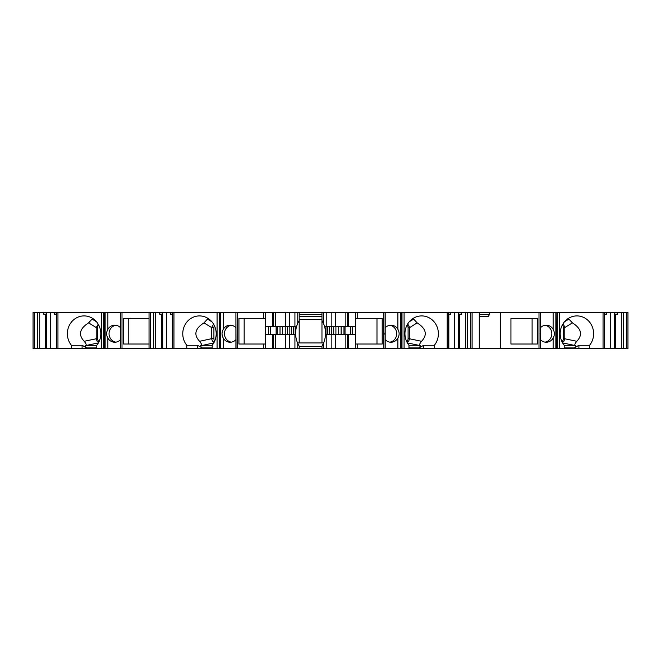 <?xml version="1.0" encoding="UTF-8"?>
<svg xmlns="http://www.w3.org/2000/svg" width="661" height="661" viewBox="0 0 661 661"><rect width="100%" height="100%" fill="white"/><g stroke="black" fill="none" stroke-linecap="round" stroke-linejoin="round"><path stroke-width="0.99" d="M98.663 324.981A3.916 3.677 -90 0 0 97.671 327.658L97.671 338.68A3.916 3.677 90 0 0 99.018 341.712M115.915 342.15A8.535 8.023 90 0 1 109.048 333.706A8.535 8.023 90 0 1 115.915 325.253M128.771 318.404L149.039 318.404L123.541 318.404L123.541 344.017L149.039 344.017L128.771 344.017L128.771 318.404M214.412 325.691A3.916 3.677 -90 0 0 213.916 327.658L213.916 338.68A3.916 3.677 90 0 0 214.693 341.093M212.189 345.819L200.539 345.819L213.784 342.91M236.035 348.644L235.911 312.356L235.911 348.644L263.417 348.644L263.417 344.017L238.935 344.017L238.935 318.404L265.524 318.404M263.417 344.017L265.524 344.017M244.165 344.017L244.165 318.404M213.619 324.196L211.603 327.542L211.603 338.68L213.916 338.68M389.841 342.15A8.535 8.023 90 0 0 396.707 333.706A8.535 8.023 90 0 0 389.841 325.253M376.985 318.404L376.985 344.017M626.62 348.644L627.95 348.644L627.95 312.356L626.62 312.356L626.62 348.644L623.538 348.644L623.538 312.356L626.62 312.356M559.322 348.644L556.926 348.644L556.926 312.356L559.322 312.356L559.322 348.644L623.538 348.644M556.926 348.644L555.86 348.644L555.86 312.356L556.141 348.644M540.483 339.647A8.535 8.023 90 0 0 546.242 342.241A8.535 8.023 90 0 0 553.125 338.085C554.777 335.16 554.777 332.243 553.125 329.318L553.125 312.356L540.442 312.356L540.359 348.644L540.359 312.356L540.442 348.644L555.86 348.644M540.359 348.644L479.506 348.644L479.283 345.092M404.078 348.644L401.681 348.644L401.681 312.356L404.078 312.356L404.078 348.644L479.506 348.644M401.681 348.644L400.624 348.644L400.624 312.356L400.897 348.644M385.239 339.647A8.535 8.023 90 0 0 390.998 342.241A8.535 8.023 90 0 0 397.881 338.085C399.533 335.16 399.533 332.243 397.881 329.318L397.881 312.356L385.198 312.356L385.198 348.644L400.624 348.644M385.115 348.644L385.198 312.356L383.752 312.356L383.752 348.644L385.115 348.644L385.115 312.356M294.922 348.644L294.922 334.416L285.651 334.416L285.651 348.644L383.752 348.644M326.228 348.644L326.228 334.416L335.499 334.416L335.499 348.644L335.491 334.416L355.626 334.416L355.626 312.356L383.752 312.356M275.29 334.416L275.29 348.644L285.659 348.644L285.659 334.416L265.524 334.416L265.524 312.356L275.29 312.356L275.29 326.584L265.524 326.584M275.29 348.644L265.524 348.644L265.524 334.416M263.417 348.644L265.524 348.644M235.911 339.647A8.535 8.023 90 0 1 230.152 342.241A8.535 8.023 90 0 1 223.269 338.085C221.617 335.16 221.617 332.243 223.269 329.318L223.269 312.356L235.911 312.356L235.911 348.644L220.253 348.644L220.253 312.356L173.95 312.356L173.95 348.644L219.146 348.644L219.146 312.356M219.146 348.644L220.253 348.644M120.641 348.644L120.641 312.356L120.517 348.644L173.95 348.644M120.517 339.647A8.535 8.023 90 0 1 114.758 342.241A8.535 8.023 90 0 1 107.875 338.085C106.223 335.16 106.223 332.243 107.875 329.318L107.875 312.356L120.558 312.356L120.517 348.644L104.859 348.644L104.859 312.356L57.953 312.356L57.953 348.644L103.752 348.644L103.752 312.356M103.752 348.644L104.859 348.644M37.462 348.644L37.462 312.356L33.05 312.356L33.05 348.644L57.953 348.644M299.193 320.519L297.764 323.254A24.903 24.903 0 0 0 296.566 326.584L294.922 326.584L294.922 312.356L299.193 312.356L299.193 320.519C297.417 323.84 297.417 323.84 299.193 320.519C297.417 323.84 297.417 323.84 299.193 320.519L299.193 342.952M299.193 312.356L321.965 312.356L321.965 342.952M299.193 319.47L321.965 319.47M96.795 345.819L85.55 345.604C86.723 345.339 86.277 343.902 84.203 341.291C78.081 334.78 79.543 328.641 88.591 322.865L92.672 318.437M84.203 341.291L96.209 338.779L96.209 327.542L98.225 324.196M96.209 338.779L97.093 341.183L98.687 342.381M85.145 345.819L86.715 348.644M71.388 348.644L71.388 345.265L82.096 345.265L86.715 347.934L96.795 347.934M96.795 348.644L96.795 345.265A17.789 16.715 90 0 0 99.274 326.261A17.789 16.715 90 0 0 84.087 315.908A17.789 16.715 90 0 0 68.909 326.261A17.789 16.715 90 0 0 71.388 345.265M120.641 312.356L159.598 312.356L159.598 314.132L162.697 314.132M120.558 334.573L120.558 332.83M104.851 333.706C104.496 330.302 104.488 337.093 104.851 333.706M107.875 312.356L104.859 312.356M107.875 329.318A8.535 8.023 90 0 1 114.758 325.162A8.535 8.023 90 0 1 120.517 327.757M472.111 348.644L472.111 312.356L500.683 312.356L500.683 348.644M454.694 348.644L454.694 312.356L448.538 312.356L448.538 348.644M465.46 348.644L465.46 312.356L458.453 312.356L458.453 348.644M459.593 348.644L459.593 314.611L461.552 314.132L458.453 314.132M461.552 312.356L461.552 314.132M458.453 314.966L459.593 314.611M448.827 348.644L448.827 314.611L450.785 314.132L448.538 314.132M450.785 312.356L450.785 314.132M467.691 348.644L467.691 312.356L470.772 312.356L470.772 348.644M465.46 312.356L467.691 312.356M454.694 312.356L458.453 312.356M447.2 348.644L447.2 312.356L448.538 312.356M470.772 312.356L472.111 312.356M434.376 348.644L434.376 345.265L423.66 345.265L423.66 348.644M423.66 345.265L419.041 347.934L419.041 348.644M408.961 347.934L419.041 347.934L420.611 345.819L420.206 345.604C419.033 345.339 419.479 343.902 421.553 341.291L409.547 338.779L408.663 341.183L407.077 342.381M413.084 318.437L417.165 322.865C426.213 328.641 427.675 334.78 421.553 341.291M417.165 322.865L409.547 327.658L408.093 327.658L408.093 338.68A3.916 3.677 -90 0 1 406.738 341.712M409.547 338.779L409.547 327.658M409.547 327.542L408.605 325.121L407.531 324.196M407.102 324.981A3.916 3.677 -90 0 1 408.093 327.658M408.961 348.644L408.961 345.265A17.789 16.715 -90 0 1 406.482 326.261A17.789 16.715 -90 0 1 421.668 315.908A17.789 16.715 -90 0 1 436.855 326.261A17.789 16.715 -90 0 1 434.376 345.265M149.039 348.644L149.039 312.356M153.459 348.644L153.459 312.356M150.377 312.356L150.377 348.644M162.697 348.644L162.697 312.356L170.364 312.356L170.364 314.132L172.612 314.702M166.456 312.356L166.456 348.644M172.323 348.644L172.323 314.611M161.557 348.644L161.557 314.611L162.697 314.966M172.612 314.132L170.364 314.132M172.612 348.644L172.612 312.356L170.364 312.356M162.697 312.356L159.598 312.356M161.557 314.611L159.598 314.132M155.69 312.356L155.69 348.644M172.612 312.356L173.95 312.356M200.944 345.604C202.117 345.339 201.671 343.902 199.597 341.291C193.475 334.78 194.937 328.641 203.985 322.865L208.066 318.437M199.597 341.291L211.603 338.68M211.603 338.779L212.487 341.183L214.081 342.381M200.539 345.819L202.109 348.644M186.774 348.644L186.774 345.265L197.49 345.265L202.109 347.934L212.189 347.934M212.189 348.644L212.189 345.265A17.789 16.715 90 0 0 214.668 326.261A17.789 16.715 90 0 0 199.482 315.908A17.789 16.715 90 0 0 184.295 326.261A17.789 16.715 90 0 0 186.774 345.265M223.269 329.318A8.535 8.023 90 0 1 230.152 325.162A8.535 8.023 90 0 1 235.911 327.757M231.309 342.15A8.535 8.023 90 0 1 224.443 333.706A8.535 8.023 90 0 1 231.309 325.253M235.952 334.573L235.952 332.83M220.245 333.706C219.89 330.302 219.882 337.093 220.245 333.706M223.269 312.356L220.253 312.356M236.035 312.356L265.524 312.356M263.417 318.404L263.417 312.356M268.49 334.416L268.49 326.584M276.124 334.416L276.124 326.584M277.182 334.416L277.182 326.584M296.566 326.584A24.903 24.903 0 0 0 297.764 343.439L299.193 346.174C297.417 342.852 297.417 342.852 299.193 346.174L299.193 348.644M294.922 326.584L285.651 326.584L285.659 312.356L275.29 312.356M294.922 312.356L285.651 312.356L285.651 326.584L275.29 326.584M357.733 348.644L357.733 344.017L355.626 344.017M357.733 344.017L382.215 344.017L382.215 318.404L355.626 318.404M323.386 348.644L323.386 343.439A24.903 24.903 0 0 0 324.584 326.584L326.228 326.584L326.228 312.356L355.626 312.356M327.757 334.416L327.757 326.584M343.968 326.584L343.968 334.416M345.025 334.416L345.025 326.584M352.66 334.416L352.66 326.584M326.228 326.584L355.626 326.584M355.626 348.644L355.626 334.416M335.499 326.584L335.491 312.356L335.499 326.584M324.584 326.584A24.903 24.903 0 0 0 323.386 323.254L323.386 312.356L326.228 312.356M321.965 312.356L323.386 312.356M323.386 323.254L321.965 320.519C323.733 323.84 323.733 323.84 321.965 320.519M323.386 343.439L321.965 346.174C323.733 342.852 323.733 342.852 321.965 346.174C323.733 342.852 323.733 342.852 321.965 346.174L321.965 348.644M299.193 314.487L321.965 314.487M321.965 316.627L299.193 316.627M321.965 346.513L299.193 346.513M297.557 342.952L323.593 342.952M325.493 334.416L326.228 334.416M297.764 323.254L297.764 312.356M295.657 334.416L294.922 334.416M297.764 348.644L297.764 343.439M357.733 318.404L357.733 312.356M397.881 312.356L400.624 312.356M401.681 312.356L400.897 312.356M401.277 333.706C400.814 330.302 400.806 337.093 401.277 333.706M397.881 329.318A8.535 8.023 90 0 0 390.998 325.162A8.535 8.023 90 0 0 385.239 327.757M384.851 333.706C385.313 330.302 385.322 337.093 384.851 333.706M404.078 312.356L447.2 312.356M479.283 317.412L479.746 316.627M479.283 314.487L489.487 314.487L488.223 316.627L479.283 316.627M489.487 314.487L489.487 312.356M479.283 312.356L479.283 348.644M34.38 312.356L34.38 348.644M46.708 348.644L46.708 312.356L54.376 312.356L54.376 314.132L56.623 314.702M50.467 312.356L50.467 348.644M56.334 348.644L56.334 314.611M45.568 348.644L45.568 314.611L46.708 314.966M56.623 314.132L54.376 314.132M56.623 348.644L56.623 312.356L54.376 312.356M46.708 314.132L43.609 314.132L43.609 312.356L46.708 312.356M45.568 314.611L43.609 314.132M37.462 312.356L43.609 312.356M39.701 312.356L39.701 348.644M56.623 312.356L57.953 312.356M574.285 348.644L575.855 345.819L575.45 345.604C574.277 345.339 574.723 343.902 576.797 341.291C582.919 334.78 581.457 328.641 572.409 322.865L568.328 318.437M572.409 322.865L564.791 327.542L563.85 325.121L562.775 324.196M564.205 348.644L564.205 345.265A17.789 16.715 -90 0 1 561.726 326.261A17.789 16.715 -90 0 1 576.913 315.908A17.789 16.715 -90 0 1 592.091 326.261A17.789 16.715 -90 0 1 589.612 345.265L578.904 345.265L578.904 348.644M564.205 347.934L574.285 347.934L578.904 345.265M589.612 348.644L589.612 345.265M576.797 341.291L564.791 338.779L563.907 341.183L562.313 342.381M562.337 324.981A3.916 3.677 -90 0 1 563.329 327.658L563.329 338.68A3.916 3.677 -90 0 1 561.982 341.712M564.791 338.779L564.791 327.658L563.329 327.658M553.125 329.318A8.535 8.023 90 0 0 546.242 325.162A8.535 8.023 90 0 0 540.483 327.757M553.125 312.356L555.86 312.356M556.926 312.356L556.141 312.356M556.521 333.706C556.058 330.302 556.05 337.093 556.521 333.706M540.095 333.706C540.558 330.302 540.566 337.093 540.095 333.706M540.359 312.356L538.996 312.356L538.996 348.644M545.019 342.142A8.535 8.023 90 0 0 551.828 333.706A8.535 8.023 90 0 0 545.019 325.262M510.936 318.404L532.105 318.404L532.105 344.017L510.936 344.017L537.459 344.017L537.459 318.404L510.936 318.404L510.936 344.017M500.683 312.356L538.996 312.356M603.047 348.644L603.047 312.356L604.377 312.356L604.377 348.644M559.322 312.356L603.047 312.356M621.299 348.644L621.299 312.356L614.292 312.356L614.292 348.644M615.432 348.644L615.432 314.611L617.391 314.132L614.292 314.132M617.391 312.356L617.391 314.132M614.292 314.966L615.432 314.611M604.666 348.644L604.666 314.611L606.624 314.132L604.377 314.132M606.624 314.132L606.624 312.356L610.533 312.356L610.533 348.644M606.624 312.356L604.377 312.356M621.299 312.356L623.538 312.356M610.533 312.356L614.292 312.356M213.916 327.658L211.603 327.658M92.284 319.205L96.514 321.8M96.209 327.542L88.591 322.865M97.671 327.658L96.209 327.658M96.209 338.68L97.671 338.68M85.55 345.604L98.39 342.91M82.096 345.265L82.096 348.644M122.004 348.644L122.004 312.356M101.678 348.644L101.678 312.356M104.074 348.644L104.074 312.356M105.14 348.644L105.14 312.356M107.875 348.644L107.875 338.085M420.206 345.604L407.366 342.91M409.242 321.8L413.472 319.205M409.547 338.68L408.093 338.68M420.611 345.819L408.961 345.819M402.004 348.644L402.004 312.356M207.678 319.205L211.908 321.8M211.603 327.542L203.985 322.865M197.49 345.265L197.49 348.644M217.072 348.644L217.072 312.356M219.469 348.644L219.469 312.356M220.526 348.644L220.526 312.356M223.269 348.644L223.269 338.085M237.398 348.644L237.398 312.356M270.374 334.416L270.374 326.584M280.024 334.416L280.024 326.584M282.429 334.416L282.429 326.584M285.238 334.416L285.238 326.584M287.419 334.416L287.419 326.584M289.832 334.416L289.832 326.584M291.592 334.416L291.592 326.584M293.385 334.416L293.385 326.584L293.385 334.416M295.17 334.416L295.17 326.584M272.638 326.584L272.638 312.356M272.638 348.644L272.638 334.416M273.514 326.584L273.514 312.356M273.514 348.644L273.514 334.416M289.295 326.584L289.295 312.356M289.295 348.644L289.295 334.416M325.98 334.416L325.98 326.584M329.558 334.416L329.558 326.584M331.318 334.416L331.318 326.584M333.731 334.416L333.731 326.584M335.912 334.416L335.912 326.584M338.721 334.416L338.721 326.584M341.126 334.416L341.126 326.584M350.776 334.416L350.776 326.584M348.512 326.584L348.512 312.356M348.512 348.644L348.512 334.416M347.636 326.584L347.636 312.356M347.636 348.644L347.636 334.416M331.855 326.584L331.855 312.356M331.855 348.644L331.855 334.416M397.881 348.644L397.881 338.085M564.486 321.8L568.716 319.205M575.855 345.819L564.205 345.819M575.45 345.604L562.61 342.91M564.791 338.68L563.329 338.68M557.248 348.644L557.248 312.356M553.125 348.644L553.125 338.085M345.86 326.584L345.86 312.356M345.86 348.644L345.86 334.416"/></g></svg>
